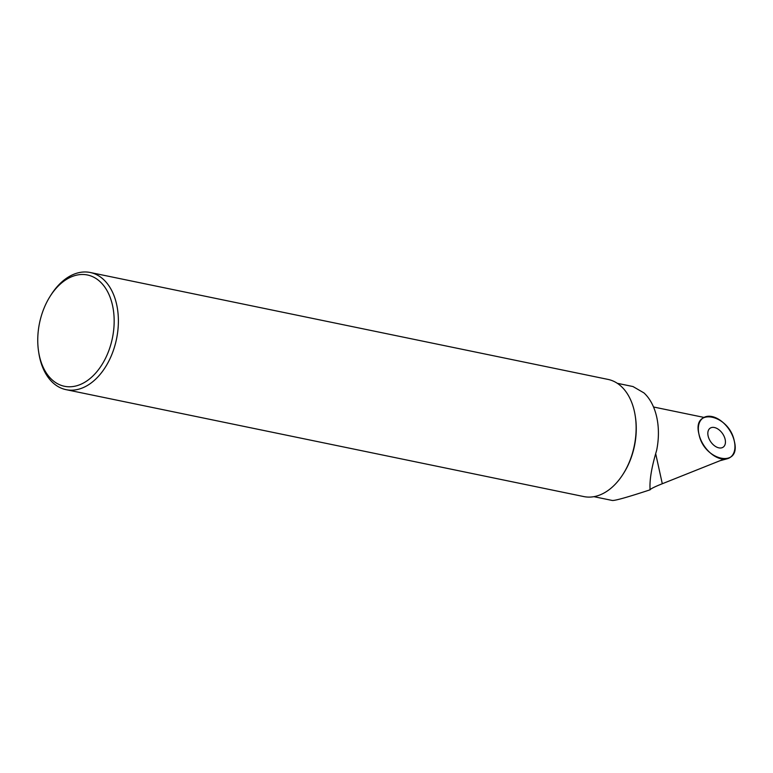 <?xml version="1.0" encoding="UTF-8"?>
<svg xmlns="http://www.w3.org/2000/svg" width="773" height="773" viewBox="0 0 773 773"><rect width="100%" height="100%" fill="white"/><g stroke="black" fill="none" stroke-linecap="round" stroke-linejoin="round"><path stroke-width="1.16" d="M653.523 406.994L704 417.42A23.924 14.938 -124.5 0 0 700.763 420.241A23.924 14.938 -124.5 0 1 719.054 419.517A23.924 14.938 -124.5 0 1 734.35 441.344A23.924 14.938 -124.5 0 1 727.238 458.766A23.924 14.938 -124.5 0 1 698.927 434.03A23.924 14.938 -124.5 0 1 700.763 420.241A23.924 14.938 -124.5 0 0 702.995 444.069A23.924 14.938 -124.5 0 0 723.943 459.143L662.297 483.743C654.499 486.864 650.441 488.894 650.112 489.811C627.647 497.184 615.047 500.74 612.313 500.469L593.915 496.672M633.048 386.577L643.977 392.926A57.878 37.896 101.7 0 1 656.625 450.446C651.552 467.336 649.378 480.458 650.112 489.811L649.929 489.058M635.184 415.584L635.348 416.608A57.878 37.896 101.7 0 1 623.656 473.25L623.096 474.12A59.821 39.162 -78.3 0 0 635.184 415.584A59.821 39.162 -78.3 0 0 608.013 379.408L90.267 272.502A59.821 39.162 101.7 0 1 118.385 321.375A59.821 39.162 101.7 0 1 89.794 383.939A59.821 39.162 101.7 0 1 66.072 389.66A59.821 39.162 101.7 0 1 38.901 353.493L38.65 351.918A56.825 37.21 -78.3 0 0 87.001 380.838A56.825 37.21 -78.3 0 0 109.157 294.928A56.825 37.21 -78.3 0 0 50.139 296.301A56.825 37.21 -78.3 0 0 38.65 351.918M66.072 389.66L583.818 496.575A59.821 39.162 -78.3 0 0 623.096 474.12M50.139 296.301L50.989 294.948A59.821 39.162 101.7 0 1 66.546 278.222A59.821 39.162 101.7 0 1 90.267 272.502M708.116 435.933A11.508 7.189 -124.5 0 1 709.798 428.445A11.508 7.189 -124.5 0 1 722.562 433.614A11.508 7.189 -124.5 0 1 722.813 447.383A11.508 7.189 -124.5 0 1 708.116 435.933A11.508 7.189 -124.5 0 1 709.798 428.445A11.508 7.189 -124.5 0 1 722.562 433.614A11.508 7.189 -124.5 0 1 722.813 447.383A11.508 7.189 -124.5 0 1 708.116 435.933M734.35 441.344C741.442 468.853 703.826 461.085 698.927 434.03C691.835 406.53 729.451 414.299 734.35 441.344M655.804 454.195L662.297 483.743M617.318 383.311L633.048 386.558M719.953 460.737L727.238 458.766"/></g></svg>
